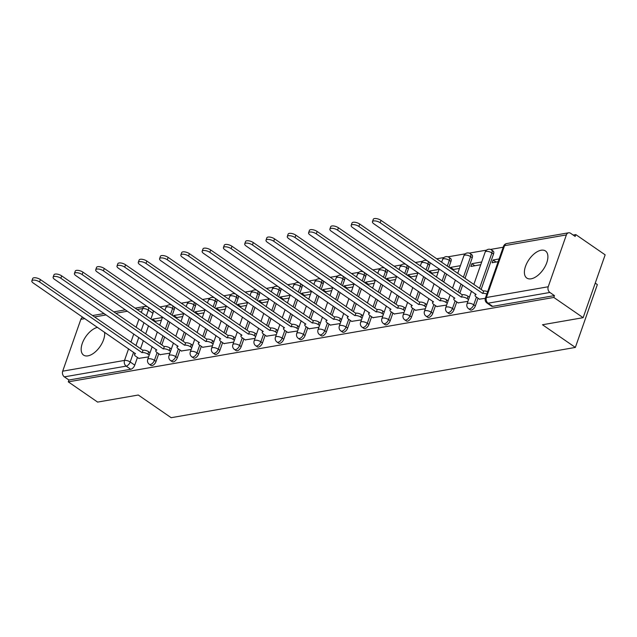 <?xml version="1.0" encoding="UTF-8"?>
<svg xmlns="http://www.w3.org/2000/svg" width="637" height="637" viewBox="0 0 637 637"><rect width="100%" height="100%" fill="white"/><g stroke="black" fill="none" stroke-linecap="round" stroke-linejoin="round"><path stroke-width="0.96" d="M470.233 309.869A4.22 2.229 -55.4 0 0 471.348 310.06A4.22 2.229 -55.4 0 0 475.361 305.919L473.737 304.805A4.22 2.229 124.6 0 1 469.724 308.937A4.22 2.229 124.6 0 1 468.617 308.746L470.233 309.869M448.95 313.571A4.22 2.229 -55.4 0 0 450.064 313.762A4.22 2.229 -55.4 0 0 454.07 309.622L452.453 308.507A4.22 2.229 124.6 0 1 448.44 312.64A4.22 2.229 124.6 0 1 447.325 312.448L448.95 313.571M427.658 317.266A4.22 2.229 -55.4 0 0 428.773 317.465A4.22 2.229 -55.4 0 0 432.786 313.324L431.161 312.202A4.22 2.229 124.6 0 1 427.148 316.342A4.22 2.229 124.6 0 1 426.042 316.151L427.658 317.266M406.374 320.968A4.22 2.229 -55.4 0 0 407.489 321.159A4.22 2.229 -55.4 0 0 411.502 317.027L409.878 315.904A4.22 2.229 124.6 0 1 405.865 320.045A4.22 2.229 124.6 0 1 404.75 319.854L406.374 320.968M385.082 324.671A4.22 2.229 -55.4 0 0 386.197 324.862A4.22 2.229 -55.4 0 0 390.21 320.722L388.586 319.607A4.22 2.229 124.6 0 1 384.573 323.747A4.22 2.229 124.6 0 1 383.466 323.548L385.082 324.671M363.799 328.373A4.22 2.229 -55.4 0 0 364.913 328.565A4.22 2.229 -55.4 0 0 368.927 324.424L367.302 323.309A4.22 2.229 124.6 0 1 363.289 327.442A4.22 2.229 124.6 0 1 362.174 327.251L363.799 328.373M342.515 332.076A4.22 2.229 -55.4 0 0 343.622 332.267A4.22 2.229 -55.4 0 0 347.635 328.127L346.01 327.004A4.22 2.229 124.6 0 1 342.005 331.144A4.22 2.229 124.6 0 1 340.891 330.953L342.515 332.076M321.223 335.771A4.22 2.229 -55.4 0 0 322.338 335.97A4.22 2.229 -55.4 0 0 326.351 331.829L324.727 330.707A4.22 2.229 124.6 0 1 320.714 334.847A4.22 2.229 124.6 0 1 319.599 334.656L321.223 335.771M299.939 339.473A4.22 2.229 -55.4 0 0 301.046 339.664A4.22 2.229 -55.4 0 0 305.059 335.532L303.435 334.409A4.22 2.229 124.6 0 1 299.43 338.55A4.22 2.229 124.6 0 1 298.315 338.358L299.939 339.473M278.648 343.176A4.22 2.229 -55.4 0 0 279.762 343.367A4.22 2.229 -55.4 0 0 283.776 339.226L282.151 338.112A4.22 2.229 124.6 0 1 278.138 342.252A4.22 2.229 124.6 0 1 277.023 342.053L278.648 343.176M257.364 346.878A4.22 2.229 -55.4 0 0 258.471 347.069A4.22 2.229 -55.4 0 0 262.484 342.929L260.859 341.814A4.22 2.229 124.6 0 1 256.854 345.947A4.22 2.229 124.6 0 1 255.74 345.756L257.364 346.878M236.072 350.581A4.22 2.229 -55.4 0 0 237.187 350.772A4.22 2.229 -55.4 0 0 241.2 346.632L239.576 345.509A4.22 2.229 124.6 0 1 235.563 349.649A4.22 2.229 124.6 0 1 234.448 349.458L236.072 350.581M214.788 354.276A4.22 2.229 -55.4 0 0 215.895 354.467A4.22 2.229 -55.4 0 0 219.908 350.334L218.284 349.211A4.22 2.229 124.6 0 1 214.279 353.352A4.22 2.229 124.6 0 1 213.164 353.161L214.788 354.276M193.497 357.978A4.22 2.229 -55.4 0 0 194.611 358.169A4.22 2.229 -55.4 0 0 198.625 354.037L197 352.914A4.22 2.229 124.6 0 1 192.987 357.054A4.22 2.229 124.6 0 1 191.872 356.863L193.497 357.978M172.213 361.681A4.22 2.229 -55.4 0 0 173.32 361.872A4.22 2.229 -55.4 0 0 177.333 357.731L175.708 356.616A4.22 2.229 124.6 0 1 171.703 360.757A4.22 2.229 124.6 0 1 170.589 360.558L172.213 361.681M150.921 365.383A4.22 2.229 -55.4 0 0 152.036 365.574A4.22 2.229 -55.4 0 0 156.049 361.434L154.425 360.319A4.22 2.229 124.6 0 1 150.412 364.452A4.22 2.229 124.6 0 1 149.297 364.26L150.921 365.383M97.525 327.362A16.451 8.687 -55.4 0 0 83.63 340.254A16.451 8.687 -55.4 0 0 83.582 355.112A16.451 8.687 -55.4 0 0 87.922 355.86A16.451 8.687 -55.4 0 0 99.898 346.759A16.451 8.687 -55.4 0 0 104.572 332.227M541.147 250.23A16.451 8.687 -55.4 0 0 526.99 262.93A16.451 8.687 -55.4 0 0 526.807 278.058A16.451 8.687 -55.4 0 0 531.139 278.807A16.451 8.687 -55.4 0 0 545.304 266.099A16.451 8.687 -55.4 0 0 545.487 250.978A16.451 8.687 -55.4 0 0 541.147 250.23M583.142 317.68L542.477 324.751L575.354 347.428L171.162 417.697L138.285 395.02L97.62 402.09L68.286 381.85L553.808 297.447L583.142 317.68L605.15 254.848L575.816 234.607L573.181 235.061M503.198 247.228L490.514 249.433M486.549 250.126L469.23 253.136M465.257 253.829L447.938 256.838M443.973 257.531L436.711 258.789M422.681 261.226L415.42 262.492M401.398 264.928L394.136 266.194M380.106 268.631L372.844 269.897M358.822 272.333L351.56 273.591M337.53 276.036L330.269 277.294M316.247 279.731L308.985 280.997M294.955 283.433L287.693 284.699M273.671 287.136L266.409 288.402M252.379 290.838L245.118 292.096M231.096 294.541L223.834 295.799M209.804 298.235L202.542 299.501M188.52 301.938L181.258 303.204M167.228 305.641L159.967 306.907M595.245 283.131L597.355 284.588L575.354 347.428M575.816 234.607L575.171 236.438L570.609 233.285A4.22 3.177 80.1 0 0 568.602 232.792A4.22 3.177 80.1 0 0 566.373 234.918L548.218 286.761A4.22 3.177 80.1 0 0 549.882 292.463L488.069 303.204A4.22 2.229 124.6 0 1 486.955 303.013L491.525 306.166A4.22 2.229 124.6 0 0 492.64 306.357L488.069 303.204A4.22 3.177 80.1 0 1 486.405 297.511L548.218 286.761M553.808 297.447L554.453 295.608L549.882 292.463M152.912 313.293L148.341 310.139A4.22 2.229 124.6 0 0 148.007 307.138L152.577 310.291A4.22 2.229 124.6 0 1 152.912 313.293L150.905 319.033M148.54 325.786L145.714 333.844M143.357 340.596L140.53 348.654M137.457 357.445L134.757 365.136L130.187 361.983A4.22 2.229 124.6 0 1 126.174 366.124L64.361 376.865A4.22 3.177 -99.9 0 1 62.697 371.172L80.851 319.328A4.22 3.177 -99.9 0 1 82.866 317.25M64.361 376.865L68.931 380.018L68.286 381.85M183.679 313.794L173.797 315.514L176.783 317.568M173.797 315.514L173.535 316.263M160.086 354.666L169.888 353.177M204.963 310.092L195.081 311.812L198.067 313.874M195.081 311.812L194.818 312.56M181.37 350.963L191.172 349.482M226.254 306.389L216.373 308.109L219.359 310.171M216.373 308.109L216.11 308.857M202.654 347.269L212.455 345.78M247.538 302.686L237.657 304.406L240.643 306.469M237.657 304.406L237.394 305.155M223.945 343.566L233.747 342.077M268.83 298.992L258.948 300.704L261.934 302.766M258.948 300.704L258.686 301.452M245.229 339.863L255.031 338.374M290.114 295.289L280.232 297.009L283.218 299.064M280.232 297.009L279.969 297.758M266.521 336.161L276.323 334.672M311.405 291.587L301.524 293.307L304.51 295.369M301.524 293.307L301.261 294.055M287.805 332.458L297.606 330.977M332.689 287.884L322.808 289.604L325.794 291.666M322.808 289.604L322.545 290.353M309.096 328.764L318.898 327.275M353.981 284.182L344.099 285.902L347.085 287.964M344.099 285.902L343.837 286.65M330.38 325.061L340.182 323.572M375.265 280.487L365.383 282.199L368.369 284.261M365.383 282.199L365.12 282.947M351.672 321.359L361.474 319.87M396.556 276.784L386.675 278.504L389.661 280.559M386.675 278.504L386.412 279.253M372.956 317.656L382.757 316.167M417.84 273.082L407.959 274.802L410.945 276.864M407.959 274.802L407.696 275.55M394.247 313.953L404.049 312.472M439.132 269.379L429.25 271.099L432.236 273.162M429.25 271.099L428.988 271.848M415.531 310.259L425.333 308.77M460.416 265.677L450.534 267.397L453.52 269.459M450.534 267.397L450.271 268.145M436.823 306.556L446.625 305.067M481.707 261.982L471.826 263.694L474.812 265.756M471.826 263.694L470.862 266.449L480.744 264.729M458.107 302.854L467.908 301.365M499.097 258.956L493.11 260L496.096 262.054M493.11 260L492.146 262.747L498.134 261.703M479.398 299.151L485.306 298.339M493.516 254.075L491.899 252.961A4.22 2.229 124.6 0 0 491.565 249.959L493.181 251.082A4.22 2.229 -55.4 0 1 493.516 254.075L481.134 289.437M478.053 298.227L475.361 305.919M472.232 257.778L470.608 256.655A4.22 2.229 124.6 0 0 470.273 253.661L471.898 254.784A4.22 2.229 -55.4 0 1 472.232 257.778L465.034 278.329M462.669 285.081L459.842 293.139M456.769 301.93L454.07 309.622M450.94 261.481L449.324 260.358A4.22 2.229 124.6 0 0 448.989 257.364L450.606 258.479A4.22 2.229 -55.4 0 1 450.94 261.481L448.934 267.222M446.569 273.974L443.742 282.032M441.377 288.776L438.559 296.842M435.477 305.633L432.786 313.324M429.657 265.175L428.032 264.06A4.22 2.229 124.6 0 0 427.698 261.066L429.322 262.181A4.22 2.229 -55.4 0 1 429.657 265.175L427.642 270.924M425.277 277.668L422.458 285.734M420.094 292.479L417.267 300.545M414.193 309.327L411.502 317.027M408.365 268.878L406.748 267.763A4.22 2.229 124.6 0 0 406.414 264.761L408.03 265.884A4.22 2.229 -55.4 0 1 408.365 268.878L406.358 274.627M403.993 281.371L401.167 289.429M398.802 296.181L395.983 304.239M392.902 313.03L390.21 320.722M387.081 272.58L385.457 271.466A4.22 2.229 124.6 0 0 385.122 268.464L386.747 269.586A4.22 2.229 -55.4 0 1 387.081 272.58L385.067 278.321M382.702 285.073L379.883 293.131M377.518 299.884L374.691 307.942M371.618 316.732L368.927 324.424M365.789 276.283L364.173 275.16A4.22 2.229 124.6 0 0 363.838 272.166L365.455 273.281A4.22 2.229 -55.4 0 1 365.789 276.283L363.783 282.024M361.418 288.776L358.591 296.834M356.226 303.586L353.408 311.644M350.326 320.435L347.635 328.127M344.506 279.985L342.881 278.863A4.22 2.229 124.6 0 0 342.547 275.869L344.171 276.984A4.22 2.229 -55.4 0 1 344.506 279.985L342.491 285.726M340.126 292.479L337.307 300.537M334.943 307.281L332.116 315.347M329.042 324.137L326.351 331.829M323.214 283.68L321.597 282.565A4.22 2.229 124.6 0 0 321.263 279.571L322.879 280.686A4.22 2.229 -55.4 0 1 323.214 283.68L321.207 289.429M318.842 296.173L316.016 304.239M313.659 310.983L310.832 319.049M307.751 327.832L305.059 335.532M301.93 287.383L300.306 286.268A4.22 2.229 124.6 0 0 299.971 283.266L301.596 284.389A4.22 2.229 -55.4 0 1 301.93 287.383L299.916 293.131M297.551 299.876L294.732 307.934M292.367 314.686L289.548 322.744M286.467 331.535L283.776 339.226M280.638 291.085L279.022 289.97A4.22 2.229 124.6 0 0 278.688 286.969L280.304 288.091A4.22 2.229 -55.4 0 1 280.638 291.085L278.632 296.826M276.267 303.578L273.44 311.636M271.083 318.389L268.257 326.447M265.175 335.237L262.484 342.929M259.355 294.788L257.73 293.665A4.22 2.229 124.6 0 0 257.396 290.671L259.02 291.786A4.22 2.229 -55.4 0 1 259.355 294.788L257.34 300.529M254.975 307.281L252.156 315.339M249.792 322.091L246.973 330.149M243.891 338.94L241.2 346.632M238.063 298.49L236.446 297.368A4.22 2.229 124.6 0 0 236.112 294.374L237.728 295.488A4.22 2.229 -55.4 0 1 238.063 298.49L236.056 304.231M233.691 310.975L230.865 319.041M228.508 325.786L225.681 333.852M222.6 342.642L219.908 350.334M216.779 302.185L215.155 301.07A4.22 2.229 124.6 0 0 214.82 298.076L216.445 299.191A4.22 2.229 -55.4 0 1 216.779 302.185L214.765 307.934M212.4 314.678L209.581 322.744M207.216 329.488L204.397 337.546M201.316 346.337L198.625 354.037M195.487 305.887L193.871 304.773A4.22 2.229 124.6 0 0 193.537 301.771L195.153 302.893A4.22 2.229 -55.4 0 1 195.487 305.887L193.481 311.636M191.116 318.381L188.289 326.439M185.932 333.191L183.106 341.249M180.024 350.039L177.333 357.731M174.204 309.59L172.579 308.475A4.22 2.229 124.6 0 0 172.245 305.473L173.869 306.596A4.22 2.229 -55.4 0 1 174.204 309.59L172.189 315.331M169.824 322.083L167.005 330.141M164.641 336.893L161.822 344.951M158.74 353.742L156.049 361.434M162.387 317.497L152.506 319.209L155.492 321.271M152.506 319.209L152.243 319.957M138.794 358.368L148.596 356.879M154.417 321.462L161.424 320.244M554.453 295.608L492.64 306.357M68.931 380.018L130.744 369.277A4.22 2.229 -55.4 0 0 134.757 365.136M175.708 317.759L182.715 316.541M196.992 314.057L203.999 312.839M218.284 310.354L225.291 309.136M239.568 306.66L246.575 305.434M260.859 302.957L267.866 301.739M282.143 299.255L289.15 298.036M303.435 295.552L310.442 294.334M324.719 291.85L331.726 290.631M346.01 288.155L353.017 286.937M367.294 284.452L374.301 283.234M388.586 280.75L395.593 279.532M409.87 277.047L416.877 275.829M431.161 273.345L438.168 272.126M452.445 269.65L459.452 268.432M149.225 355.08L147.895 354.156A4.22 1.648 -160.7 0 0 142.218 352.595L143.054 350.215A4.22 1.648 19.3 0 1 148.732 351.775L150.061 352.691M142.011 352.635L39.566 281.952A4.849 1.895 -160.7 0 0 34.868 280.176A4.849 1.895 -160.7 0 0 31.85 280.901L32.686 278.52A4.849 1.895 19.3 0 1 35.704 277.796A4.849 1.895 19.3 0 1 40.402 279.571L142.847 350.254M31.85 280.901A4.849 1.895 -160.7 0 0 33.291 283.043L135.53 353.758A4.22 1.648 -160.7 0 0 134.503 354.403A4.22 1.648 -160.7 0 0 135.753 356.266L139.049 358.543M170.517 351.377L169.179 350.454A4.22 1.648 -160.7 0 0 163.502 348.893L164.338 346.512A4.22 1.648 19.3 0 1 170.015 348.073L171.353 348.996M163.303 348.933L60.857 278.258A4.849 1.895 -160.7 0 0 56.16 276.474A4.849 1.895 -160.7 0 0 53.134 277.199L53.97 274.818A4.849 1.895 19.3 0 1 56.988 274.093A4.849 1.895 19.3 0 1 61.685 275.877L164.139 346.552M53.134 277.199A4.849 1.895 -160.7 0 0 54.575 279.348L156.821 350.055A4.22 1.648 -160.7 0 0 155.786 350.7A4.22 1.648 -160.7 0 0 157.036 352.564L160.333 354.841M191.801 347.675L190.471 346.751A4.22 1.648 -160.7 0 0 184.794 345.198L185.63 342.817A4.22 1.648 19.3 0 1 191.307 344.37L192.637 345.294M184.587 345.23L82.141 274.555A4.849 1.895 -160.7 0 0 77.443 272.771A4.849 1.895 -160.7 0 0 74.425 273.496L75.262 271.115A4.849 1.895 19.3 0 1 78.279 270.391A4.849 1.895 19.3 0 1 82.977 272.174L185.423 342.849M74.425 273.496A4.849 1.895 -160.7 0 0 75.867 275.646L178.105 346.361A4.22 1.648 -160.7 0 0 177.078 346.998A4.22 1.648 -160.7 0 0 178.328 348.869L181.625 351.138M213.092 343.972L211.755 343.056A4.22 1.648 -160.7 0 0 206.077 341.496L206.914 339.115A4.22 1.648 19.3 0 1 212.591 340.676L213.928 341.591M205.878 341.528L103.433 270.852A4.849 1.895 -160.7 0 0 98.735 269.069A4.849 1.895 -160.7 0 0 95.709 269.793L96.545 267.413A4.849 1.895 19.3 0 1 99.563 266.688A4.849 1.895 19.3 0 1 104.261 268.472L206.714 339.147M95.709 269.793A4.849 1.895 -160.7 0 0 97.15 271.943L199.397 342.658A4.22 1.648 -160.7 0 0 198.362 343.295A4.22 1.648 -160.7 0 0 199.612 345.166L202.908 347.436M234.376 340.269L233.046 339.354A4.22 1.648 -160.7 0 0 227.369 337.793L228.205 335.412A4.22 1.648 19.3 0 1 233.883 336.973L235.212 337.889M227.162 337.833L124.717 267.15A4.849 1.895 -160.7 0 0 120.019 265.374A4.849 1.895 -160.7 0 0 117.001 266.091L117.837 263.71A4.849 1.895 19.3 0 1 120.855 262.985A4.849 1.895 19.3 0 1 125.553 264.769L227.998 335.444M117.001 266.091A4.849 1.895 -160.7 0 0 118.442 268.241L220.681 338.956A4.22 1.648 -160.7 0 0 219.654 339.593A4.22 1.648 -160.7 0 0 220.904 341.464L224.192 343.741M255.668 336.575L254.33 335.651A4.22 1.648 -160.7 0 0 248.653 334.091L249.489 331.71A4.22 1.648 19.3 0 1 255.166 333.27L256.504 334.186M248.454 334.13L146 263.447A4.849 1.895 -160.7 0 0 141.31 261.672A4.849 1.895 -160.7 0 0 138.285 262.396L139.121 260.015A4.849 1.895 19.3 0 1 142.139 259.291A4.849 1.895 19.3 0 1 146.836 261.066L249.282 331.75M138.285 262.396A4.849 1.895 -160.7 0 0 139.726 264.546L241.972 335.253A4.22 1.648 -160.7 0 0 240.937 335.898A4.22 1.648 -160.7 0 0 242.187 337.761L245.484 340.039M276.952 332.872L275.622 331.949A4.22 1.648 -160.7 0 0 269.945 330.388L270.781 328.007A4.22 1.648 19.3 0 1 276.458 329.568L277.788 330.492M269.738 330.428L167.292 259.753A4.849 1.895 -160.7 0 0 162.594 257.969A4.849 1.895 -160.7 0 0 159.576 258.694L160.413 256.313A4.849 1.895 19.3 0 1 163.43 255.588A4.849 1.895 19.3 0 1 168.128 257.372L270.574 328.047M159.576 258.694A4.849 1.895 -160.7 0 0 161.018 260.844L263.256 331.551A4.22 1.648 -160.7 0 0 262.229 332.195A4.22 1.648 -160.7 0 0 263.479 334.059L266.768 336.336M298.243 329.17L296.906 328.254A4.22 1.648 -160.7 0 0 291.228 326.693L292.065 324.313A4.22 1.648 19.3 0 1 297.742 325.865L299.079 326.789M291.029 326.725L188.576 256.05A4.849 1.895 -160.7 0 0 183.886 254.267A4.849 1.895 -160.7 0 0 180.86 254.991L181.696 252.61A4.849 1.895 19.3 0 1 184.714 251.886A4.849 1.895 19.3 0 1 189.412 253.669L291.857 324.344M180.86 254.991A4.849 1.895 -160.7 0 0 182.301 257.141L284.548 327.856A4.22 1.648 -160.7 0 0 283.513 328.493A4.22 1.648 -160.7 0 0 284.763 330.364L288.059 332.633M319.527 325.467L318.197 324.552A4.22 1.648 -160.7 0 0 312.52 322.991L313.356 320.61A4.22 1.648 19.3 0 1 319.033 322.171L320.363 323.086M312.313 323.023L209.868 252.348A4.849 1.895 -160.7 0 0 205.17 250.564A4.849 1.895 -160.7 0 0 202.152 251.289L202.988 248.908A4.849 1.895 19.3 0 1 206.006 248.183A4.849 1.895 19.3 0 1 210.704 249.967L313.149 320.642M202.152 251.289A4.849 1.895 -160.7 0 0 203.593 253.438L305.832 324.153A4.22 1.648 -160.7 0 0 304.805 324.79A4.22 1.648 -160.7 0 0 306.055 326.662L309.343 328.931M340.819 321.765L339.481 320.849A4.22 1.648 -160.7 0 0 333.804 319.288L334.64 316.908A4.22 1.648 19.3 0 1 340.317 318.468L341.655 319.384M333.605 319.328L231.151 248.645A4.849 1.895 -160.7 0 0 226.461 246.869A4.849 1.895 -160.7 0 0 223.436 247.586L224.272 245.205A4.849 1.895 19.3 0 1 227.29 244.489A4.849 1.895 19.3 0 1 231.987 246.264L334.433 316.939M223.436 247.586A4.849 1.895 -160.7 0 0 224.877 249.736L327.123 320.451A4.22 1.648 -160.7 0 0 326.088 321.088A4.22 1.648 -160.7 0 0 327.338 322.959L330.635 325.236M362.103 318.07L360.773 317.146A4.22 1.648 -160.7 0 0 355.096 315.586L355.932 313.205A4.22 1.648 19.3 0 1 361.609 314.766L362.939 315.681M354.889 315.626L252.443 244.942A4.849 1.895 -160.7 0 0 247.745 243.167A4.849 1.895 -160.7 0 0 244.727 243.891L245.563 241.511A4.849 1.895 19.3 0 1 248.581 240.786A4.849 1.895 19.3 0 1 253.279 242.562L355.725 313.245M244.727 243.891A4.849 1.895 -160.7 0 0 246.169 246.041L348.407 316.748A4.22 1.648 -160.7 0 0 347.38 317.393A4.22 1.648 -160.7 0 0 348.63 319.256L351.919 321.534M383.394 314.367L382.057 313.444A4.22 1.648 -160.7 0 0 376.379 311.883L377.215 309.502A4.22 1.648 19.3 0 1 382.893 311.063L384.23 311.987M376.18 311.923L273.727 241.248A4.849 1.895 -160.7 0 0 269.037 239.464A4.849 1.895 -160.7 0 0 266.011 240.189L266.847 237.808A4.849 1.895 19.3 0 1 269.865 237.083A4.849 1.895 19.3 0 1 274.563 238.867L377.008 309.542M266.011 240.189A4.849 1.895 -160.7 0 0 267.452 242.339L369.699 313.046A4.22 1.648 -160.7 0 0 368.664 313.691A4.22 1.648 -160.7 0 0 369.914 315.554L373.21 317.831M404.678 310.665L403.348 309.749A4.22 1.648 -160.7 0 0 397.671 308.189L398.507 305.808A4.22 1.648 19.3 0 1 404.184 307.36L405.514 308.284M397.464 308.22L295.019 237.545A4.849 1.895 -160.7 0 0 290.321 235.762A4.849 1.895 -160.7 0 0 287.303 236.486L288.139 234.105A4.849 1.895 19.3 0 1 291.157 233.381A4.849 1.895 19.3 0 1 295.855 235.164L398.3 305.84M287.303 236.486A4.849 1.895 -160.7 0 0 288.744 238.636L390.983 309.351A4.22 1.648 -160.7 0 0 389.948 309.988A4.22 1.648 -160.7 0 0 391.206 311.859L394.494 314.129M425.97 306.962L424.632 306.047A4.22 1.648 -160.7 0 0 418.955 304.486L419.791 302.105A4.22 1.648 19.3 0 1 425.468 303.666L426.798 304.582M418.756 304.518L316.302 233.843A4.849 1.895 -160.7 0 0 311.612 232.059A4.849 1.895 -160.7 0 0 308.587 232.784L309.423 230.403A4.849 1.895 19.3 0 1 312.441 229.678A4.849 1.895 19.3 0 1 317.138 231.462L419.584 302.137M308.587 232.784A4.849 1.895 -160.7 0 0 310.028 234.934L412.274 305.649A4.22 1.648 -160.7 0 0 411.239 306.286A4.22 1.648 -160.7 0 0 412.489 308.157L415.786 310.426M447.254 303.26L445.924 302.344A4.22 1.648 -160.7 0 0 440.247 300.783L441.083 298.403A4.22 1.648 19.3 0 1 446.76 299.963L448.09 300.879M440.04 300.823L337.594 230.14A4.849 1.895 -160.7 0 0 332.896 228.365A4.849 1.895 -160.7 0 0 329.878 229.089L330.714 226.7A4.849 1.895 19.3 0 1 333.732 225.984A4.849 1.895 19.3 0 1 338.43 227.759L440.876 298.435M329.878 229.089A4.849 1.895 -160.7 0 0 331.32 231.231L433.558 301.946A4.22 1.648 -160.7 0 0 432.523 302.583A4.22 1.648 -160.7 0 0 433.781 304.454L437.07 306.731M468.545 299.565L467.208 298.642A4.22 1.648 -160.7 0 0 461.53 297.081L462.366 294.7A4.22 1.648 19.3 0 1 468.044 296.261L469.373 297.184M461.331 297.121L358.878 226.446A4.849 1.895 -160.7 0 0 354.188 224.662A4.849 1.895 -160.7 0 0 351.162 225.387L351.998 223.006A4.849 1.895 19.3 0 1 355.016 222.281A4.849 1.895 19.3 0 1 359.714 224.057L462.159 294.74M351.162 225.387A4.849 1.895 -160.7 0 0 352.603 227.536L454.85 298.243A4.22 1.648 -160.7 0 0 453.815 298.888A4.22 1.648 -160.7 0 0 455.065 300.752L458.361 303.029M486.803 294.047A4.22 1.648 -160.7 0 0 482.822 293.386L483.658 290.998A4.22 1.648 19.3 0 1 487.639 291.666M482.615 293.418L380.17 222.743A4.849 1.895 -160.7 0 0 375.472 220.959A4.849 1.895 -160.7 0 0 372.454 221.684L373.29 219.303A4.849 1.895 19.3 0 1 376.308 218.579A4.849 1.895 19.3 0 1 381.006 220.362L483.451 291.037M372.454 221.684A4.849 1.895 -160.7 0 0 373.895 223.834L476.134 294.549A4.22 1.648 -160.7 0 0 475.098 295.186A4.22 1.648 -160.7 0 0 476.357 297.057L479.645 299.326M566.373 234.918L504.56 245.667L486.405 297.511A4.22 1.648 -160.7 0 0 485.37 298.148A4.22 4.22 0 0 0 486.955 303.013M141.318 312.425L142.664 308.579A4.22 1.648 19.3 0 1 148.341 310.139L146.335 315.88M143.97 322.633L141.143 330.691M138.786 337.443L135.96 345.501M133.595 352.245L130.187 361.983A4.22 1.648 19.3 0 0 124.51 360.423L128.586 348.789M130.951 342.045L133.77 333.979M136.135 327.235L138.962 319.169M148.007 307.138A4.22 4.22 0 0 0 144.894 306.461A4.22 3.177 -99.9 0 0 142.664 308.579L137.138 309.542M127.44 311.23L115.854 313.245M106.156 314.925L94.563 316.939M84.864 318.627L80.851 319.328M62.697 371.172L124.51 360.423A4.22 3.177 80.1 0 0 126.174 366.124L130.744 369.277M491.565 249.959A4.22 4.22 0 0 0 485.187 252.037A4.22 1.648 -160.7 0 1 486.214 251.4A4.22 1.648 -160.7 0 1 491.899 252.961L479.51 288.322M476.436 297.113L473.737 304.805A4.22 1.648 -160.7 0 0 468.06 303.244A4.22 1.648 19.3 0 0 467.032 303.881A4.22 4.22 0 0 0 468.617 308.746M470.273 253.661A4.22 4.22 0 0 0 463.895 255.74A4.22 1.648 -160.7 0 1 464.93 255.103A4.22 1.648 -160.7 0 1 470.608 256.655L463.41 277.214M461.045 283.959L458.226 292.017M455.144 300.807L452.453 308.507A4.22 1.648 -160.7 0 0 446.776 306.946A4.22 1.648 19.3 0 0 445.741 307.583A4.22 4.22 0 0 0 447.325 312.448M448.989 257.364A4.22 4.22 0 0 0 442.611 259.442A4.22 1.648 -160.7 0 1 443.647 258.797A4.22 1.648 -160.7 0 1 449.324 260.358L447.309 266.107M444.944 272.851L442.126 280.909M439.761 287.661L436.934 295.719M433.861 304.51L431.161 312.202A4.22 1.648 -160.7 0 0 425.484 310.641A4.22 1.648 19.3 0 0 424.457 311.286A4.22 4.22 0 0 0 426.042 316.151M427.698 261.066A4.22 4.22 0 0 0 421.32 263.145A4.22 1.648 -160.7 0 1 422.355 262.5A4.22 1.648 -160.7 0 1 428.032 264.06L426.018 269.801M423.661 276.554L420.834 284.612M418.469 291.364L415.65 299.422M412.569 308.212L409.878 315.904A4.22 1.648 -160.7 0 0 404.2 314.344A4.22 1.648 19.3 0 0 403.165 314.989A4.22 4.22 0 0 0 404.75 319.854M406.414 264.761A4.22 4.22 0 0 0 400.036 266.839A4.22 1.648 -160.7 0 1 401.071 266.202A4.22 1.648 -160.7 0 1 406.748 267.763L404.734 273.504M402.369 280.256L399.55 288.314M397.185 295.058L394.359 303.124M391.285 311.915L388.586 319.607A4.22 1.648 -160.7 0 0 382.909 318.046A4.22 1.648 19.3 0 0 381.882 318.683A4.22 4.22 0 0 0 383.466 323.548M385.122 268.464A4.22 4.22 0 0 0 378.744 270.542A4.22 1.648 -160.7 0 1 379.779 269.905A4.22 1.648 -160.7 0 1 385.457 271.466L383.442 277.206M381.085 283.951L378.259 292.017M375.894 298.761L373.075 306.827M369.993 315.61L367.302 323.309A4.22 1.648 -160.7 0 0 361.625 321.749A4.22 1.648 19.3 0 0 360.59 322.386A4.22 4.22 0 0 0 362.174 327.251M363.838 272.166A4.22 4.22 0 0 0 357.461 274.244A4.22 1.648 -160.7 0 1 358.496 273.607A4.22 1.648 -160.7 0 1 364.173 275.16L362.158 280.909M359.794 287.653L356.975 295.719M354.61 302.464L351.783 310.522M348.71 319.312L346.01 327.004A4.22 1.648 -160.7 0 0 340.333 325.451A4.22 1.648 19.3 0 0 339.306 326.088A4.22 4.22 0 0 0 340.891 330.953M342.547 275.869A4.22 4.22 0 0 0 336.169 277.947A4.22 1.648 -160.7 0 1 337.204 277.302A4.22 1.648 -160.7 0 1 342.881 278.863L340.867 284.604M338.51 291.356L335.683 299.414M333.318 306.166L330.499 314.224M327.418 323.015L324.727 330.707A4.22 1.648 -160.7 0 0 319.049 329.146A4.22 1.648 19.3 0 0 318.014 329.791A4.22 4.22 0 0 0 319.599 334.656M321.263 279.571A4.22 4.22 0 0 0 314.885 281.642A4.22 1.648 -160.7 0 1 315.92 281.005A4.22 1.648 -160.7 0 1 321.597 282.565L319.583 288.306M317.218 295.058L314.399 303.116M312.034 309.869L309.208 317.927M306.134 326.717L303.435 334.409A4.22 1.648 -160.7 0 0 297.758 332.848A4.22 1.648 19.3 0 0 296.731 333.493A4.22 4.22 0 0 0 298.315 338.358M299.971 283.266A4.22 4.22 0 0 0 293.593 285.344A4.22 1.648 -160.7 0 1 294.628 284.707A4.22 1.648 -160.7 0 1 300.306 286.268L298.291 292.009M295.934 298.761L293.108 306.819M290.743 313.563L287.924 321.629M284.843 330.42L282.151 338.112A4.22 1.648 -160.7 0 0 276.474 336.551A4.22 1.648 19.3 0 0 275.439 337.188A4.22 4.22 0 0 0 277.023 342.053M278.688 286.969A4.22 4.22 0 0 0 272.31 289.047A4.22 1.648 -160.7 0 1 273.345 288.41A4.22 1.648 -160.7 0 1 279.022 289.97L277.007 295.711M274.643 302.456L271.824 310.522M269.459 317.266L266.632 325.332M263.559 334.114L260.859 341.814A4.22 1.648 -160.7 0 0 255.182 340.254A4.22 1.648 19.3 0 0 254.155 340.891A4.22 4.22 0 0 0 255.74 345.756M257.396 290.671A4.22 4.22 0 0 0 251.018 292.749A4.22 1.648 -160.7 0 1 252.053 292.104A4.22 1.648 -160.7 0 1 257.73 293.665L255.724 299.414M253.359 306.158L250.532 314.224M248.167 320.968L245.349 329.026M242.267 337.817L239.576 345.509A4.22 1.648 -160.7 0 0 233.898 343.956A4.22 1.648 19.3 0 0 232.863 344.593A4.22 4.22 0 0 0 234.448 349.458M236.112 294.374A4.22 4.22 0 0 0 229.734 296.452A4.22 1.648 -160.7 0 1 230.769 295.807A4.22 1.648 -160.7 0 1 236.446 297.368L234.432 303.108M232.067 309.861L229.248 317.919M226.883 324.671L224.057 332.729M220.983 341.52L218.284 349.211A4.22 1.648 -160.7 0 0 212.607 347.651A4.22 1.648 19.3 0 0 211.58 348.296A4.22 4.22 0 0 0 213.164 353.161M214.82 298.076A4.22 4.22 0 0 0 208.442 300.146A4.22 1.648 -160.7 0 1 209.477 299.509A4.22 1.648 -160.7 0 1 215.155 301.07L213.148 306.811M210.783 313.563L207.957 321.621M205.592 328.373L202.773 336.432M199.692 345.222L197 352.914A4.22 1.648 -160.7 0 0 191.323 351.353A4.22 1.648 19.3 0 0 190.288 351.998A4.22 4.22 0 0 0 191.872 356.863M193.537 301.771A4.22 4.22 0 0 0 187.159 303.849A4.22 1.648 -160.7 0 1 188.194 303.212A4.22 1.648 -160.7 0 1 193.871 304.773L191.856 310.514M189.492 317.266L186.673 325.324M184.308 332.068L181.481 340.134M178.408 348.925L175.708 356.616A4.22 1.648 -160.7 0 0 170.031 355.056A4.22 1.648 19.3 0 0 169.004 355.693A4.22 4.22 0 0 0 170.589 360.558M172.245 305.473A4.22 4.22 0 0 0 165.875 307.552A4.22 1.648 -160.7 0 1 166.902 306.915A4.22 1.648 -160.7 0 1 172.579 308.475L170.573 314.216M168.208 320.96L165.381 329.026M163.016 335.771L160.198 343.837M157.116 352.619L154.425 360.319A4.22 1.648 -160.7 0 0 148.747 358.758A4.22 1.648 19.3 0 0 147.712 359.395A4.22 4.22 0 0 0 149.297 364.26M503.525 246.304A4.22 1.648 -160.7 0 1 504.56 245.667A4.22 3.177 -99.9 0 1 506.781 243.541A4.22 4.22 0 0 0 503.525 246.304L485.37 298.148M142.218 352.595L143.054 350.215M147.895 354.156L148.732 351.775M39.566 281.952L40.402 279.571M163.502 348.893L164.338 346.512M169.179 350.454L170.015 348.073M60.857 278.258L61.685 275.877M184.794 345.198L185.63 342.817M190.471 346.751L191.307 344.37M82.141 274.555L82.977 272.174M206.077 341.496L206.914 339.115M211.755 343.056L212.591 340.676M103.433 270.852L104.261 268.472M227.369 337.793L228.205 335.412M233.046 339.354L233.883 336.973M124.717 267.15L125.553 264.769M248.653 334.091L249.489 331.71M254.33 335.651L255.166 333.27M146 263.447L146.836 261.066M269.945 330.388L270.781 328.007M275.622 331.949L276.458 329.568M167.292 259.753L168.128 257.372M291.228 326.693L292.065 324.313M296.906 328.254L297.742 325.865M188.576 256.05L189.412 253.669M312.52 322.991L313.356 320.61M318.197 324.552L319.033 322.171M209.868 252.348L210.704 249.967M333.804 319.288L334.64 316.908M339.481 320.849L340.317 318.468M231.151 248.645L231.987 246.264M355.096 315.586L355.932 313.205M360.773 317.146L361.609 314.766M252.443 244.942L253.279 242.562M376.379 311.883L377.215 309.502M382.057 313.444L382.893 311.063M273.727 241.248L274.563 238.867M397.671 308.189L398.507 305.808M403.348 309.749L404.184 307.36M295.019 237.545L295.855 235.164M418.955 304.486L419.791 302.105M424.632 306.047L425.468 303.666M316.302 233.843L317.138 231.462M440.247 300.783L441.083 298.403M445.924 302.344L446.76 299.963M337.594 230.14L338.43 227.759M461.53 297.081L462.366 294.7M467.208 298.642L468.044 296.261M358.878 226.446L359.714 224.057M482.822 293.386L483.658 290.998M380.17 222.743L381.006 220.362M147.712 359.395L152.171 346.671M154.536 339.927L157.355 331.869M159.72 325.117L162.546 317.059M164.903 310.307L165.875 307.552M169.004 355.693L173.455 342.977M175.82 336.225L178.647 328.166M181.004 321.414L183.83 313.356M186.195 306.604L187.159 303.849M190.288 351.998L194.747 339.274M197.112 332.522L199.93 324.464M202.295 317.712L205.114 309.654M207.479 302.909L208.442 300.146M211.58 348.296L216.031 335.572M218.395 328.827L221.222 320.761M223.579 314.017L226.406 305.951M228.771 299.207L229.734 296.452M232.863 344.593L237.322 331.869M239.687 325.125L242.506 317.059M244.871 310.315L247.689 302.257M250.054 295.504L251.018 292.749M254.155 340.891L258.606 328.166M260.971 321.422L263.798 313.364M266.155 306.612L268.981 298.554M271.346 291.802L272.31 289.047M275.439 337.188L279.898 324.472M282.263 317.72L285.081 309.662M287.446 302.909L290.265 294.851M292.63 288.099L293.593 285.344M296.731 333.493L301.182 320.769M303.546 314.017L306.373 305.959M308.73 299.207L311.557 291.149M313.922 284.405L314.885 281.642M318.014 329.791L322.473 317.067M324.838 310.323L327.657 302.257M330.022 295.512L332.84 287.446M335.205 280.702L336.169 277.947M339.306 326.088L343.757 313.364M346.122 306.62L348.949 298.554M351.305 291.81L354.132 283.752M356.497 276.999L357.461 274.244M360.59 322.386L365.049 309.662M367.414 302.917L370.232 294.859M372.597 288.107L375.416 280.049M377.781 273.297L378.744 270.542M381.882 318.683L386.333 305.967M388.697 299.215L391.524 291.157M393.881 284.405L396.708 276.347M399.073 269.594L400.036 266.839M403.165 314.989L407.624 302.264M409.989 295.512L412.808 287.454M415.173 280.71L417.991 272.644M420.356 265.9L421.32 263.145M424.457 311.286L428.908 298.562M431.273 291.818L434.1 283.752M436.456 277.007L439.283 268.941M441.648 262.197L442.611 259.442M445.741 307.583L450.2 294.859M452.565 288.115L455.383 280.049M457.748 273.305L463.895 255.74M467.032 303.881L471.484 291.165M473.848 284.413L485.187 252.037M568.602 232.792L506.781 243.541M144.894 306.461L135.132 308.157M125.433 309.845L113.848 311.859M104.142 313.539L92.556 315.554M134.503 354.403L134.933 353.169M155.786 350.7L156.216 349.466M177.078 346.998L177.508 345.764M198.362 343.295L198.792 342.069M219.654 339.593L220.083 338.366M240.937 335.898L241.367 334.664M262.229 332.195L262.659 330.961M283.513 328.493L283.943 327.259M304.805 324.79L305.234 323.564M326.088 321.088L326.518 319.862M347.38 317.393L347.81 316.159M368.664 313.691L369.094 312.456M389.948 309.988L390.385 308.754M411.239 306.286L411.669 305.059M432.523 302.583L432.961 301.357M453.815 298.888L454.245 297.654M475.098 295.186L475.536 293.952"/></g></svg>
